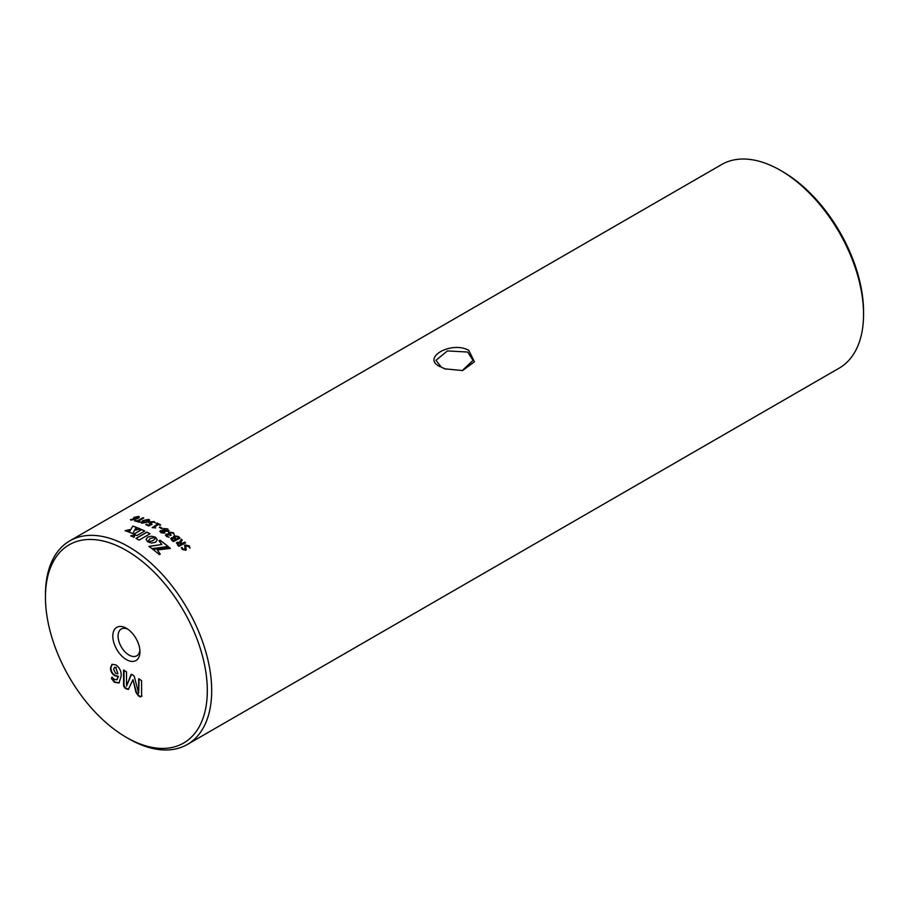 <?xml version="1.0" encoding="UTF-8"?>
<svg xmlns="http://www.w3.org/2000/svg" width="909" height="909" viewBox="0 0 909 909"><rect width="100%" height="100%" fill="white"/><g stroke="black" fill="none" stroke-linecap="round" stroke-linejoin="round"><path stroke-width="1.36" d="M462.204 370.622L473.066 360.328L467.624 352.033L447.398 350.931L435.934 360.328L441.376 367.191L445.251 368.997M440.251 366.747C420.787 358.101 451.023 340.625 468.749 350.295L474.418 361.793L462.579 370.554L444.819 368.838L441.376 367.191M126.385 659.593A19.18 11.078 60 0 1 112.818 636.107A19.18 11.078 60 0 1 126.385 628.278L126.385 628.278A19.18 11.078 60 0 1 139.952 651.764A19.18 11.078 60 0 1 126.385 659.593M127.771 629.153A15.464 8.931 -120 0 0 121.272 629.028A15.464 8.931 -120 0 0 118.909 641.424A15.464 8.931 -120 0 0 129.01 655.048A15.464 8.931 -120 0 0 136.748 655.821A15.464 8.931 -120 0 0 139.872 650.128M207.32 690.658A114.454 66.084 -120 0 0 126.385 550.479A114.454 66.084 -120 0 0 45.45 597.213L45.45 594.679A117.556 67.868 60 0 1 69.8 540.866A117.556 67.868 60 0 1 160.382 572.363A117.556 67.868 60 0 1 211.695 690.658A117.556 67.868 60 0 1 187.345 744.471A117.556 67.868 60 0 1 128.567 738.653L126.385 737.392A114.454 66.084 -120 0 0 207.32 690.658M780.433 170.347L782.615 171.608A114.454 66.084 60 0 1 863.55 311.787L863.55 314.321A117.556 67.868 -120 0 0 780.433 170.347A117.556 67.868 -120 0 0 721.655 164.529L69.8 540.866M139.077 540.116L150.008 533.81A117.556 67.868 -120 0 0 146.906 532.106L135.986 538.412A117.556 67.868 -120 0 1 139.077 540.116M133.918 537.355L135.202 534.958L130.76 535.844A117.556 67.868 -120 0 1 133.918 537.355M152.678 540.81L147.713 541.844A117.556 67.868 -120 0 1 147.724 541.855L151.655 543.048L155.587 542.241L157.234 539.821L155.609 537.299L154.575 539.446L152.201 541.025M140.634 529.072A117.556 67.868 -120 0 0 137.179 527.629L135.771 530.038L140.634 529.072M132.816 526.072L129.18 532.151A117.556 67.868 -120 0 1 132.725 533.617L136.259 527.277A117.556 67.868 -120 0 0 132.816 526.072L129.203 532.265M128.328 531.822A117.556 67.868 -120 0 0 125.147 530.697L129.498 529.64L128.328 531.822M136.884 535.571L144.77 531.015A117.556 67.868 -120 0 0 141.702 529.549L133.805 534.106A117.556 67.868 -120 0 1 136.884 535.571M170.415 548.411A117.556 67.868 -120 0 0 169.108 547.286L152.894 549.354A117.556 67.868 -120 0 1 159.37 554.626L160.223 554.126L157.348 549.945L170.415 548.411M151.939 548.638L168.176 546.502A117.556 67.868 -120 0 0 159.961 540.185L158.916 540.798L161.904 544.491L148.906 546.411A117.556 67.868 -120 0 1 151.939 548.638M147.667 541.798L150.11 538.582L155.553 537.264L151.633 536.196L147.701 537.105L146.065 539.401L147.667 541.73M134.043 518.846L134.18 517.403L138.52 516.403C139.759 516.914 139.384 517.664 137.395 518.675L131.123 520.175L130.476 519.618L135.895 518.8L134.021 518.732L134.157 517.289L139.35 516.903M131.123 520.175L130.476 519.618L135.895 518.8M134.021 518.732L133.18 518.278M143.429 517.823L137.157 520.925A117.556 67.868 -120 0 0 135.361 520.437L135.384 520.55A117.431 67.8 -120 0 1 137.179 521.027L142.804 517.778L143.747 518.05M143.724 517.937L138.111 521.3A117.431 67.8 -120 0 1 139.918 521.857L139.702 522.13M139.918 521.857L139.895 521.755A117.556 67.868 -120 0 0 138.088 521.187M139.679 522.027L139.122 522.198A117.556 67.868 -120 0 0 134.6 520.891L135.361 520.437M134.6 520.891L135.384 520.55M148.712 519.357L149.621 520.118L147.519 522.13L141.827 523.209L140.929 522.493L143.031 520.516L148.712 519.357L149.621 520.175M150.701 522.186L152.03 524.357L148.701 525.959A117.556 67.868 -120 0 0 145.758 524.663L146.519 524.209A117.556 67.868 -120 0 1 148.826 525.209L150.689 524.129L148.837 522.857L149.655 521.834L154.269 521.618L155.223 522.811L153.644 522.027L150.133 522.914M150.712 522.289L152.03 524.357M145.758 524.663L146.519 524.209M160.586 524.925L160.586 524.823A117.556 67.868 -120 0 0 157.109 523.039L157.109 523.141A117.431 67.8 -120 0 1 160.586 524.925L160.438 525.22M160.438 525.118L159.916 525.22A117.556 67.868 -120 0 0 158.552 524.504L153.632 527.345L155.678 527.868L152.155 527.64L157.587 524.004A117.556 67.868 -120 0 0 156.428 523.425L157.109 523.039M153.632 527.345L155.678 527.868M152.155 527.64L157.587 524.004M156.428 523.425L157.109 523.141M162.132 528.322L162.132 528.22A117.556 67.868 -120 0 0 159.984 526.993L159.984 527.095A117.431 67.8 -120 0 1 162.132 528.322L161.972 528.629M161.972 528.527L161.461 528.606A117.556 67.868 -120 0 0 159.314 527.379L159.984 526.993M159.314 527.379L159.984 527.095M167.767 528.913L168.301 531.265L165.006 531.333L164.643 533.14L160.904 532.742L160.461 530.651L163.461 530.458L163.722 528.538L167.767 528.913L168.301 531.356M168.949 530.515L168.301 531.265M159.848 531.447L160.461 530.651L163.45 530.561L163.722 528.538L167.767 529.015M170.097 532.765L170.517 534.64A117.556 67.868 -120 0 1 171.153 535.094L170.483 535.492A117.556 67.868 -120 0 0 169.903 535.071L167.199 534.799L167.233 536.151L169.074 537.185L166.37 536.412L166.154 534.185L169.017 534.117L169.04 532.163L173.312 532.64L174.267 534.447L172.653 533.038L170.097 532.765L169.619 533.424M170.085 532.856L170.506 534.731A117.431 67.8 -120 0 1 171.142 535.185L171.006 535.446M167.199 534.799L167.222 536.253L169.063 537.276M165.438 535.06L166.154 534.185L169.017 534.208M168.426 532.981L169.04 532.163L173.301 532.742L174.255 534.537M179.914 537.889L179.925 537.81A117.556 67.868 -120 0 0 178.244 536.458L178.221 536.549A117.431 67.8 -120 0 1 179.914 537.889L179.88 538.355M179.891 538.264L173.369 541.594A117.556 67.868 -120 0 0 171.881 540.412L170.744 538.707L171.483 537.821L173.767 537.662L173.403 536.685M170.744 538.753L171.471 537.912L173.755 537.753L174.119 535.787L178.244 536.458M181.255 541.4L181.323 543.218A117.556 67.868 -120 0 1 181.857 543.696L184.686 542.059L185.618 542.889L178.914 546.309A117.556 67.868 -120 0 0 177.573 545.127L177.085 542.275L179.891 542.343L181.345 539.196L182.22 540.003L180.846 542.241M176.38 543.139L177.062 542.366L179.868 542.434L181.334 539.287L182.22 540.003M181.857 543.696L184.663 542.15L185.618 542.889M176.391 543.093L177.062 542.366M179.868 542.434L180.187 540.912M186.175 545.752L185.731 550.218L182.13 549.411L182.084 547.468L182.891 548.945L184.732 549.388L185.152 544.957L189.231 545.832L190.004 548.036L188.447 546.275L185.8 546.173M186.402 549.479L185.731 550.218M181.243 547.854L182.061 547.548L182.857 549.036L184.709 549.468M184.459 545.741L185.152 544.957L189.197 545.911L189.97 548.116M113.659 669.456L115.613 673.319L117.943 673.785L115.773 667.695L114.375 667.501L113.659 669.456M128.51 689.306L125.237 687.727L124.01 685.591L124.01 669.944M142.02 695.987L140.85 696.749L138.816 695.567L136.407 692.147L132.964 679.682L128.317 689.465L127.328 688.931M126.885 689.181L124.794 687.977L123.567 685.841L123.567 670.16L126.499 671.853L126.499 686.102L131.066 674.501L132.669 674.842L134.259 676.353L138.657 693.124L139.1 678.659M126.521 686.113L131.498 674.285M138.657 693.124L138.657 678.864L141.588 680.568L141.588 696.237L140.418 696.998L138.384 695.817L135.975 692.408L133.009 679.705M141.588 696.237L140.85 696.749M117.943 673.785L115.773 667.695M116.216 667.433L114.614 667.411M117.091 679.637L118.443 676.273L115.284 675.478C112.409 673.694 110.966 671.115 110.943 667.751L112.182 664.229M119.227 682.852L114.92 682.034L111.852 678.307L112.261 677.08M110.512 668.001L111.955 664.331L115.932 664.922C119.84 667.842 121.567 671.649 121.09 676.319L119.022 682.989L114.477 682.284L111.409 678.557L111.83 677.33L114.489 679.432L116.897 679.773L118 676.523L114.852 675.739C111.977 673.944 110.534 671.365 110.512 668.001L110.943 667.751M45.45 597.213A114.454 66.084 -120 0 0 126.385 737.392M187.345 744.471L839.2 368.134A117.556 67.868 -120 0 0 863.55 314.321M149.917 533.867A117.431 67.8 -120 0 0 146.917 532.208L146.906 532.106M146.917 532.208L136.077 538.469M135.214 535.071L130.771 535.958M140.475 529.095A117.431 67.8 -120 0 0 137.191 527.743L137.179 527.629M137.191 527.743L135.782 530.14M136.214 527.368A117.431 67.8 -120 0 0 132.839 526.175M129.51 529.754L125.169 530.811M144.679 531.072A117.431 67.8 -120 0 0 141.702 529.652L141.702 529.549M141.702 529.652L133.907 534.151M169.108 547.286L152.882 549.445M170.313 548.422A117.431 67.8 -120 0 0 169.097 547.377M157.348 549.945L160.2 554.217M168.063 546.525A117.431 67.8 -120 0 0 159.95 540.287L159.961 540.185M159.95 540.287L158.961 540.855M148.894 546.502L161.904 544.491M138.543 516.517L139.361 516.96M131.146 520.289L130.498 519.732M136.6 518.505L137.77 516.778L135.157 517.403L134.918 518.494L135.18 517.516L134.918 518.494L136.6 518.505L137.793 516.891M135.157 517.403L134.896 518.38L136.566 518.391M140.94 522.55L143.054 520.63L148.735 519.471M142.111 522.516L146.519 521.902L148.008 519.846M146.519 521.902L147.985 519.732L148.451 520.175M142.577 522.948L146.508 521.789M147.985 519.732L144.042 520.8L142.111 522.573M154.269 521.618L155.234 522.914M148.826 525.209L148.837 525.322A117.431 67.8 -120 0 0 146.531 524.311M148.837 525.322L150.689 524.129M148.837 522.914L149.667 521.948L154.28 521.721M159.848 531.492L160.461 530.742M163.109 529.47L163.722 528.64M161.416 531.129L161.597 532.458L161.404 531.231L161.597 532.458L163.62 532.629L163.756 531.049L161.416 531.129L161.597 532.367L163.631 532.538L163.756 531.049M164.779 529.072L164.665 530.811L164.779 529.174L164.665 530.811L167.256 530.765L167.029 529.356L167.267 530.674L167.029 529.265L164.779 529.072L164.665 530.708L167.267 530.674L167.029 529.265M167.199 534.89L167.222 536.253L167.199 534.89M165.438 535.106L166.142 534.287M168.426 533.026L169.029 532.254M173.755 537.753L174.108 535.878L178.221 536.549M175.63 539.423L173.403 540.787A117.431 67.8 -120 0 0 172.562 540.128L172.585 540.037A117.556 67.868 -120 0 1 173.414 540.696L175.63 539.423A117.556 67.868 -120 0 0 174.71 538.685L172.505 538.514L172.585 540.037L172.505 538.514M174.596 537.162L175.142 536.469L175.335 538.253A117.556 67.868 -120 0 1 176.312 539.026L178.63 537.696A117.556 67.868 -120 0 0 177.448 536.753L175.142 536.469M175.13 536.571L175.335 538.253M175.323 538.344A117.431 67.8 -120 0 1 176.289 539.117L178.63 537.696M181.232 541.491L181.323 543.218M178.084 543.105L178.289 544.877L178.084 543.105M178.289 544.877A117.431 67.8 -120 0 1 178.948 545.457L181.186 544.082A117.556 67.868 -120 0 0 180.425 543.412L178.107 543.025L177.744 544.207L178.107 543.025M178.948 545.457L178.971 545.366A117.556 67.868 -120 0 0 178.312 544.786M178.971 545.366L181.186 544.082M186.14 545.832L185.697 550.297M184.447 545.775L185.129 545.036M445.569 369.111L444.819 368.838"/></g></svg>
